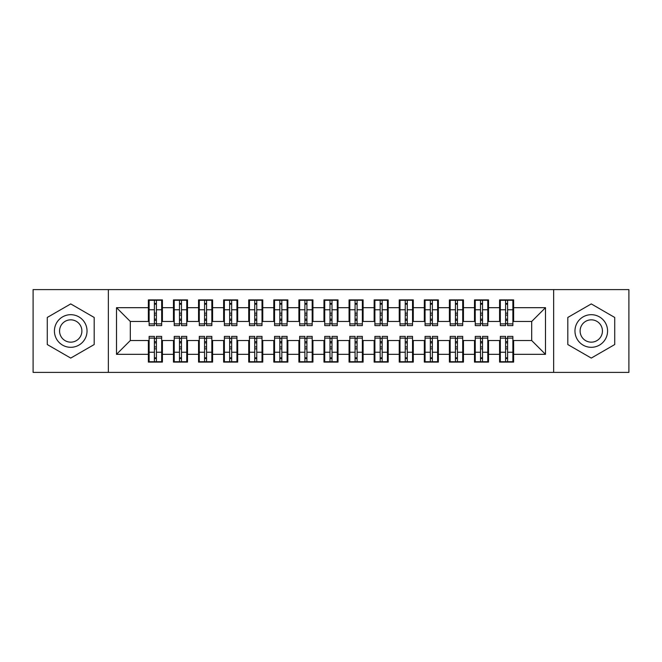 <?xml version="1.0" encoding="UTF-8"?>
<svg xmlns="http://www.w3.org/2000/svg" width="662" height="662" viewBox="0 0 662 662"><rect width="100%" height="100%" fill="white"/><g stroke="black" fill="none" stroke-linecap="round" stroke-linejoin="round"><path stroke-width="0.99" d="M553.639 372.392L628.9 372.392L628.9 289.608L553.639 289.608L553.639 372.392L108.361 372.392L108.361 289.608L33.1 289.608L33.1 372.392L108.361 372.392M505.603 315.071L507.605 315.071L505.603 315.071M507.605 346.929L505.603 346.929L507.605 346.929M480.513 315.071L482.524 315.071L480.513 315.071M482.524 346.929L480.513 346.929L482.524 346.929M455.431 315.071L457.434 315.071L455.431 315.071M457.434 346.929L455.431 346.929L457.434 346.929M430.341 315.071L432.352 315.071L430.341 315.071M432.352 346.929L430.341 346.929L432.352 346.929M405.252 315.071L407.262 315.071L405.252 315.071M407.262 346.929L405.252 346.929L407.262 346.929M380.17 315.071L382.173 315.071L380.17 315.071M382.173 346.929L380.17 346.929L382.173 346.929M355.08 315.071L357.091 315.071L355.08 315.071M357.091 346.929L355.08 346.929L357.091 346.929M329.999 315.071L332.001 315.071L329.999 315.071M332.001 346.929L329.999 346.929L332.001 346.929M304.909 315.071L306.92 315.071L304.909 315.071M306.92 346.929L304.909 346.929L306.92 346.929M279.827 315.071L281.83 315.071L279.827 315.071M281.83 346.929L279.827 346.929L281.83 346.929M254.738 315.071L256.748 315.071L254.738 315.071M256.748 346.929L254.738 346.929L256.748 346.929M229.648 315.071L231.659 315.071L229.648 315.071M231.659 346.929L229.648 346.929L231.659 346.929M204.566 315.071L206.569 315.071L204.566 315.071M206.569 346.929L204.566 346.929L206.569 346.929M179.476 315.071L181.487 315.071L179.476 315.071M181.487 346.929L179.476 346.929L181.487 346.929M553.639 289.608L108.361 289.608M149.124 321.467L130.306 321.467L116.512 307.673L116.512 354.327L148.371 354.327L148.371 362.106L162.422 362.106L162.422 354.327L173.461 354.327L173.461 362.106L187.503 362.106L187.503 354.327L198.542 354.327L198.542 362.106L212.593 362.106L212.593 354.327L223.632 354.327L223.632 362.106L237.683 362.106L237.683 354.327L248.713 354.327L248.713 362.106L262.764 362.106L262.764 354.327L273.803 354.327L273.803 362.106L287.854 362.106L287.854 354.327L298.893 354.327L298.893 362.106L312.936 362.106L312.936 354.327L323.975 354.327L323.975 362.106L338.025 362.106L338.025 354.327L349.064 354.327L349.064 362.106L363.107 362.106L363.107 354.327L374.146 354.327L374.146 362.106L388.197 362.106L388.197 354.327L399.236 354.327L399.236 362.106L413.287 362.106L413.287 354.327L424.317 354.327L424.317 362.106L438.368 362.106L438.368 354.327L449.407 354.327L449.407 362.106L463.458 362.106L463.458 354.327L474.497 354.327L474.497 362.106L488.539 362.106L488.539 354.327L499.578 354.327L499.578 362.106L513.629 362.106L513.629 340.533L531.694 340.533L531.694 321.467L512.876 321.467M116.512 307.673L148.371 307.673L148.371 321.467M531.694 321.467L545.488 307.673L513.629 307.673L513.629 299.894L499.578 299.894L499.578 307.673L488.539 307.673L488.539 299.894L474.497 299.894L474.497 307.673L463.458 307.673L463.458 299.894L449.407 299.894L449.407 307.673L438.368 307.673L438.368 299.894L424.317 299.894L424.317 307.673L413.287 307.673L413.287 299.894L399.236 299.894L399.236 307.673L388.197 307.673L388.197 299.894L374.146 299.894L374.146 307.673L363.107 307.673L363.107 299.894L349.064 299.894L349.064 307.673L338.025 307.673L338.025 299.894L323.975 299.894L323.975 307.673L312.936 307.673L312.936 299.894L298.893 299.894L298.893 307.673L287.854 307.673L287.854 299.894L273.803 299.894L273.803 307.673L262.764 307.673L262.764 299.894L248.713 299.894L248.713 307.673L237.683 307.673L237.683 299.894L223.632 299.894L223.632 307.673L212.593 307.673L212.593 299.894L198.542 299.894L198.542 307.673L187.503 307.673L187.503 299.894L173.461 299.894L173.461 307.673L162.422 307.673L162.422 299.894L148.371 299.894L148.371 307.673M545.488 307.673L545.488 354.327L513.629 354.327M488.539 354.327L488.539 340.533L500.331 340.533M499.578 354.327L499.578 340.533M513.629 307.673L513.629 321.467M463.458 354.327L463.458 340.533L475.25 340.533M474.497 354.327L474.497 340.533M499.578 307.673L499.578 321.467L487.786 321.467M488.539 307.673L488.539 321.467M438.368 354.327L438.368 340.533L450.16 340.533M449.407 354.327L449.407 340.533M474.497 307.673L474.497 321.467L462.705 321.467M463.458 307.673L463.458 321.467M413.287 354.327L413.287 340.533L425.07 340.533M424.317 354.327L424.317 340.533M449.407 307.673L449.407 321.467L437.615 321.467M438.368 307.673L438.368 321.467M388.197 354.327L388.197 340.533L399.989 340.533M399.236 354.327L399.236 340.533M424.317 307.673L424.317 321.467L412.534 321.467M413.287 307.673L413.287 321.467M363.107 354.327L363.107 340.533L374.899 340.533M374.146 354.327L374.146 340.533M399.236 307.673L399.236 321.467L387.444 321.467M388.197 307.673L388.197 321.467M338.025 354.327L338.025 340.533L349.817 340.533M349.064 354.327L349.064 340.533M374.146 307.673L374.146 321.467L362.354 321.467M363.107 307.673L363.107 321.467M312.936 354.327L312.936 340.533L324.728 340.533M323.975 354.327L323.975 340.533M349.064 307.673L349.064 321.467L337.272 321.467M338.025 307.673L338.025 321.467M287.854 354.327L287.854 340.533L299.646 340.533M298.893 354.327L298.893 340.533M323.975 307.673L323.975 321.467L312.183 321.467M312.936 307.673L312.936 321.467M262.764 354.327L262.764 340.533L274.556 340.533M273.803 354.327L273.803 340.533M298.893 307.673L298.893 321.467L287.101 321.467M287.854 307.673L287.854 321.467M237.683 354.327L237.683 340.533L249.466 340.533M248.713 354.327L248.713 340.533M273.803 307.673L273.803 321.467L262.011 321.467M262.764 307.673L262.764 321.467M212.593 354.327L212.593 340.533L224.385 340.533M223.632 354.327L223.632 340.533M248.713 307.673L248.713 321.467L236.93 321.467M237.683 307.673L237.683 321.467M187.503 354.327L187.503 340.533L199.295 340.533M198.542 354.327L198.542 340.533M223.632 307.673L223.632 321.467L211.84 321.467M212.593 307.673L212.593 321.467M162.422 354.327L162.422 340.533L174.214 340.533M173.461 354.327L173.461 340.533M198.542 307.673L198.542 321.467L186.75 321.467M187.503 307.673L187.503 321.467M154.395 315.071L156.398 315.071L154.395 315.071M156.398 346.929L154.395 346.929L156.398 346.929M116.512 354.327L130.306 340.533L149.124 340.533M148.371 354.327L148.371 340.533M173.461 307.673L173.461 321.467L161.669 321.467M162.422 307.673L162.422 321.467M94.186 317.454L70.726 303.916L47.275 317.454L47.275 344.546L70.726 358.084L94.186 344.546L94.186 317.454L94.186 344.546L70.726 358.084L47.275 344.546L47.275 317.454L70.726 303.916L94.186 317.454M567.814 317.454L567.814 344.546L591.274 358.084L614.725 344.546L614.725 317.454L591.274 303.916L567.814 317.454L591.274 303.916L614.725 317.454L614.725 344.546L591.274 358.084L567.814 344.546L567.814 317.454M130.306 321.467L130.306 340.533M500.331 321.467L499.578 321.467M475.25 321.467L474.497 321.467M450.16 321.467L449.407 321.467M425.07 321.467L424.317 321.467M399.989 321.467L399.236 321.467M374.899 321.467L374.146 321.467M349.817 321.467L349.064 321.467M324.728 321.467L323.975 321.467M299.646 321.467L298.893 321.467M274.556 321.467L273.803 321.467M249.466 321.467L248.713 321.467M224.385 321.467L223.632 321.467M199.295 321.467L198.542 321.467M174.214 321.467L173.461 321.467M161.669 340.533L162.422 340.533M186.75 340.533L187.503 340.533M211.84 340.533L212.593 340.533M236.93 340.533L237.683 340.533M262.011 340.533L262.764 340.533M287.101 340.533L287.854 340.533M312.183 340.533L312.936 340.533M337.272 340.533L338.025 340.533M362.354 340.533L363.107 340.533M387.444 340.533L388.197 340.533M412.534 340.533L413.287 340.533M437.615 340.533L438.368 340.533M462.705 340.533L463.458 340.533M487.786 340.533L488.539 340.533M512.876 340.533L513.629 340.533M545.488 354.327L531.694 340.533M149.124 300.143L161.669 300.143L149.124 300.143L149.124 325.605L154.395 325.605L154.395 300.242L161.669 300.275L161.669 325.605L156.398 325.605L156.398 300.275M154.395 303.502L156.398 303.502M154.395 323.503L156.398 323.503M156.398 320.35L154.395 320.35M154.395 319.117L156.398 319.117M162.422 311.81L161.669 311.81M162.422 315.071L161.669 315.071M149.124 311.81L148.371 311.81M149.124 315.071L148.371 315.071M161.669 361.857L149.124 361.857L161.669 361.857L161.669 336.395L156.398 336.395L156.398 361.758L149.124 361.725L149.124 336.395L154.395 336.395L154.395 361.725M156.398 358.498L154.395 358.498M156.398 338.497L154.395 338.497M154.395 341.65L156.398 341.65M156.398 342.883L154.395 342.883M148.371 350.19L149.124 350.19M148.371 346.929L149.124 346.929M161.669 350.19L162.422 350.19M161.669 346.929L162.422 346.929M174.214 300.143L186.75 300.143L174.214 300.143L174.214 325.605L179.476 325.605L179.476 300.242L186.75 300.275L186.75 325.605L181.487 325.605L181.487 300.275M179.476 303.502L181.487 303.502M179.476 323.503L181.487 323.503M181.487 320.35L179.476 320.35M179.476 319.117L181.487 319.117M187.503 311.81L186.75 311.81M187.503 315.071L186.75 315.071M174.214 311.81L173.461 311.81M174.214 315.071L173.461 315.071M199.295 300.143L211.84 300.143L199.295 300.143L199.295 325.605L204.566 325.605L204.566 300.242L211.84 300.275L211.84 325.605L206.569 325.605L206.569 300.275M204.566 303.502L206.569 303.502M204.566 323.503L206.569 323.503M206.569 320.35L204.566 320.35M204.566 319.117L206.569 319.117M212.593 311.81L211.84 311.81M212.593 315.071L211.84 315.071M199.295 311.81L198.542 311.81M199.295 315.071L198.542 315.071M224.385 300.143L236.93 300.143L224.385 300.143L224.385 325.605L229.648 325.605L229.648 300.242L236.93 300.275L236.93 325.605L231.659 325.605L231.659 300.275M229.648 303.502L231.659 303.502M229.648 323.503L231.659 323.503M231.659 320.35L229.648 320.35M229.648 319.117L231.659 319.117M237.683 311.81L236.93 311.81M237.683 315.071L236.93 315.071M224.385 311.81L223.632 311.81M224.385 315.071L223.632 315.071M249.466 300.143L262.011 300.143L249.466 300.143L249.466 325.605L254.738 325.605L254.738 300.242L262.011 300.275L262.011 325.605L256.748 325.605L256.748 300.275M254.738 303.502L256.748 303.502M254.738 323.503L256.748 323.503M256.748 320.35L254.738 320.35M254.738 319.117L256.748 319.117M262.764 311.81L262.011 311.81M262.764 315.071L262.011 315.071M249.466 311.81L248.713 311.81M249.466 315.071L248.713 315.071M186.75 361.857L174.214 361.857L186.75 361.857L186.75 336.395L181.487 336.395L181.487 361.758L174.214 361.725L174.214 336.395L179.476 336.395L179.476 361.725M181.487 358.498L179.476 358.498M181.487 338.497L179.476 338.497M179.476 341.65L181.487 341.65M181.487 342.883L179.476 342.883M173.461 350.19L174.214 350.19M173.461 346.929L174.214 346.929M186.75 350.19L187.503 350.19M186.75 346.929L187.503 346.929M211.84 361.857L199.295 361.857L211.84 361.857L211.84 336.395L206.569 336.395L206.569 361.758L199.295 361.725L199.295 336.395L204.566 336.395L204.566 361.725M206.569 358.498L204.566 358.498M206.569 338.497L204.566 338.497M204.566 341.65L206.569 341.65M206.569 342.883L204.566 342.883M198.542 350.19L199.295 350.19M198.542 346.929L199.295 346.929M211.84 350.19L212.593 350.19M211.84 346.929L212.593 346.929M236.93 361.857L224.385 361.857L236.93 361.857L236.93 336.395L231.659 336.395L231.659 361.758L224.385 361.725L224.385 336.395L229.648 336.395L229.648 361.725M231.659 358.498L229.648 358.498M231.659 338.497L229.648 338.497M229.648 341.65L231.659 341.65M231.659 342.883L229.648 342.883M223.632 350.19L224.385 350.19M223.632 346.929L224.385 346.929M236.93 350.19L237.683 350.19M236.93 346.929L237.683 346.929M262.011 361.857L249.466 361.857L262.011 361.857L262.011 336.395L256.748 336.395L256.748 361.758L249.466 361.725L249.466 336.395L254.738 336.395L254.738 361.725M256.748 358.498L254.738 358.498M256.748 338.497L254.738 338.497M254.738 341.65L256.748 341.65M256.748 342.883L254.738 342.883M248.713 350.19L249.466 350.19M248.713 346.929L249.466 346.929M262.011 350.19L262.764 350.19M262.011 346.929L262.764 346.929M70.726 314.69A16.31 16.31 0 0 0 54.425 331A16.31 16.31 0 0 0 70.726 347.31A16.31 16.31 0 0 0 87.036 331A16.31 16.31 0 0 0 70.726 314.69M70.726 319.837A11.163 11.163 0 0 0 59.563 331A11.163 11.163 0 0 0 70.726 342.163A11.163 11.163 0 0 0 81.889 331A11.163 11.163 0 0 0 70.726 319.837M591.274 314.69A16.31 16.31 0 0 0 574.964 331A16.31 16.31 0 0 0 591.274 347.31A16.31 16.31 0 0 0 607.575 331A16.31 16.31 0 0 0 591.274 314.69M591.274 319.837A11.163 11.163 0 0 0 580.111 331A11.163 11.163 0 0 0 591.274 342.163A11.163 11.163 0 0 0 602.437 331A11.163 11.163 0 0 0 591.274 319.837M274.556 300.143L287.101 300.143L274.556 300.143L274.556 325.605L279.827 325.605L279.827 300.242L287.101 300.275L287.101 325.605L281.83 325.605L281.83 300.275M279.827 303.502L281.83 303.502M279.827 323.503L281.83 323.503M281.83 320.35L279.827 320.35M279.827 319.117L281.83 319.117M287.854 311.81L287.101 311.81M287.854 315.071L287.101 315.071M274.556 311.81L273.803 311.81M274.556 315.071L273.803 315.071M287.101 361.857L274.556 361.857L287.101 361.857L287.101 336.395L281.83 336.395L281.83 361.758L274.556 361.725L274.556 336.395L279.827 336.395L279.827 361.725M281.83 358.498L279.827 358.498M281.83 338.497L279.827 338.497M279.827 341.65L281.83 341.65M281.83 342.883L279.827 342.883M273.803 350.19L274.556 350.19M273.803 346.929L274.556 346.929M287.101 350.19L287.854 350.19M287.101 346.929L287.854 346.929M299.646 300.143L312.183 300.143L299.646 300.143L299.646 325.605L304.909 325.605L304.909 300.242L312.183 300.275L312.183 325.605L306.92 325.605L306.92 300.275M304.909 303.502L306.92 303.502M304.909 323.503L306.92 323.503M306.92 320.35L304.909 320.35M304.909 319.117L306.92 319.117M312.936 311.81L312.183 311.81M312.936 315.071L312.183 315.071M299.646 311.81L298.893 311.81M299.646 315.071L298.893 315.071M312.183 361.857L299.646 361.857L312.183 361.857L312.183 336.395L306.92 336.395L306.92 361.758L299.646 361.725L299.646 336.395L304.909 336.395L304.909 361.725M306.92 358.498L304.909 358.498M306.92 338.497L304.909 338.497M304.909 341.65L306.92 341.65M306.92 342.883L304.909 342.883M298.893 350.19L299.646 350.19M298.893 346.929L299.646 346.929M312.183 350.19L312.936 350.19M312.183 346.929L312.936 346.929M324.728 300.143L337.272 300.143L324.728 300.143L324.728 325.605L329.999 325.605L329.999 300.242L337.272 300.275L337.272 325.605L332.001 325.605L332.001 300.275M329.999 303.502L332.001 303.502M329.999 323.503L332.001 323.503M332.001 320.35L329.999 320.35M329.999 319.117L332.001 319.117M338.025 311.81L337.272 311.81M338.025 315.071L337.272 315.071M324.728 311.81L323.975 311.81M324.728 315.071L323.975 315.071M337.272 361.857L324.728 361.857L337.272 361.857L337.272 336.395L332.001 336.395L332.001 361.758L324.728 361.725L324.728 336.395L329.999 336.395L329.999 361.725M332.001 358.498L329.999 358.498M332.001 338.497L329.999 338.497M329.999 341.65L332.001 341.65M332.001 342.883L329.999 342.883M323.975 350.19L324.728 350.19M323.975 346.929L324.728 346.929M337.272 350.19L338.025 350.19M337.272 346.929L338.025 346.929M349.817 300.143L362.354 300.143L349.817 300.143L349.817 325.605L355.08 325.605L355.08 300.242L362.354 300.275L362.354 325.605L357.091 325.605L357.091 300.275M355.08 303.502L357.091 303.502M355.08 323.503L357.091 323.503M357.091 320.35L355.08 320.35M355.08 319.117L357.091 319.117M363.107 311.81L362.354 311.81M363.107 315.071L362.354 315.071M349.817 311.81L349.064 311.81M349.817 315.071L349.064 315.071M362.354 361.857L349.817 361.857L362.354 361.857L362.354 336.395L357.091 336.395L357.091 361.758L349.817 361.725L349.817 336.395L355.08 336.395L355.08 361.725M357.091 358.498L355.08 358.498M357.091 338.497L355.08 338.497M355.08 341.65L357.091 341.65M357.091 342.883L355.08 342.883M349.064 350.19L349.817 350.19M349.064 346.929L349.817 346.929M362.354 350.19L363.107 350.19M362.354 346.929L363.107 346.929M374.899 300.143L387.444 300.143L374.899 300.143L374.899 325.605L380.17 325.605L380.17 300.242L387.444 300.275L387.444 325.605L382.173 325.605L382.173 300.275M380.17 303.502L382.173 303.502M380.17 323.503L382.173 323.503M382.173 320.35L380.17 320.35M380.17 319.117L382.173 319.117M388.197 311.81L387.444 311.81M388.197 315.071L387.444 315.071M374.899 311.81L374.146 311.81M374.899 315.071L374.146 315.071M387.444 361.857L374.899 361.857L387.444 361.857L387.444 336.395L382.173 336.395L382.173 361.758L374.899 361.725L374.899 336.395L380.17 336.395L380.17 361.725M382.173 358.498L380.17 358.498M382.173 338.497L380.17 338.497M380.17 341.65L382.173 341.65M382.173 342.883L380.17 342.883M374.146 350.19L374.899 350.19M374.146 346.929L374.899 346.929M387.444 350.19L388.197 350.19M387.444 346.929L388.197 346.929M399.989 300.143L412.534 300.143L399.989 300.143L399.989 325.605L405.252 325.605L405.252 300.242L412.534 300.275L412.534 325.605L407.262 325.605L407.262 300.275M405.252 303.502L407.262 303.502M405.252 323.503L407.262 323.503M407.262 320.35L405.252 320.35M405.252 319.117L407.262 319.117M413.287 311.81L412.534 311.81M413.287 315.071L412.534 315.071M399.989 311.81L399.236 311.81M399.989 315.071L399.236 315.071M412.534 361.857L399.989 361.857L412.534 361.857L412.534 336.395L407.262 336.395L407.262 361.758L399.989 361.725L399.989 336.395L405.252 336.395L405.252 361.725M407.262 358.498L405.252 358.498M407.262 338.497L405.252 338.497M405.252 341.65L407.262 341.65M407.262 342.883L405.252 342.883M399.236 350.19L399.989 350.19M399.236 346.929L399.989 346.929M412.534 350.19L413.287 350.19M412.534 346.929L413.287 346.929M425.07 300.143L437.615 300.143L425.07 300.143L425.07 325.605L430.341 325.605L430.341 300.242L437.615 300.275L437.615 325.605L432.352 325.605L432.352 300.275M430.341 303.502L432.352 303.502M430.341 323.503L432.352 323.503M432.352 320.35L430.341 320.35M430.341 319.117L432.352 319.117M438.368 311.81L437.615 311.81M438.368 315.071L437.615 315.071M425.07 311.81L424.317 311.81M425.07 315.071L424.317 315.071M437.615 361.857L425.07 361.857L437.615 361.857L437.615 336.395L432.352 336.395L432.352 361.758L425.07 361.725L425.07 336.395L430.341 336.395L430.341 361.725M432.352 358.498L430.341 358.498M432.352 338.497L430.341 338.497M430.341 341.65L432.352 341.65M432.352 342.883L430.341 342.883M424.317 350.19L425.07 350.19M424.317 346.929L425.07 346.929M437.615 350.19L438.368 350.19M437.615 346.929L438.368 346.929M450.16 300.143L462.705 300.143L450.16 300.143L450.16 325.605L455.431 325.605L455.431 300.242L462.705 300.275L462.705 325.605L457.434 325.605L457.434 300.275M455.431 303.502L457.434 303.502M455.431 323.503L457.434 323.503M457.434 320.35L455.431 320.35M455.431 319.117L457.434 319.117M463.458 311.81L462.705 311.81M463.458 315.071L462.705 315.071M450.16 311.81L449.407 311.81M450.16 315.071L449.407 315.071M462.705 361.857L450.16 361.857L462.705 361.857L462.705 336.395L457.434 336.395L457.434 361.758L450.16 361.725L450.16 336.395L455.431 336.395L455.431 361.725M457.434 358.498L455.431 358.498M457.434 338.497L455.431 338.497M455.431 341.65L457.434 341.65M457.434 342.883L455.431 342.883M449.407 350.19L450.16 350.19M449.407 346.929L450.16 346.929M462.705 350.19L463.458 350.19M462.705 346.929L463.458 346.929M475.25 300.143L487.786 300.143L475.25 300.143L475.25 325.605L480.513 325.605L480.513 300.242L487.786 300.275L487.786 325.605L482.524 325.605L482.524 300.275M480.513 303.502L482.524 303.502M480.513 323.503L482.524 323.503M482.524 320.35L480.513 320.35M480.513 319.117L482.524 319.117M488.539 311.81L487.786 311.81M488.539 315.071L487.786 315.071M475.25 311.81L474.497 311.81M475.25 315.071L474.497 315.071M487.786 361.857L475.25 361.857L487.786 361.857L487.786 336.395L482.524 336.395L482.524 361.758L475.25 361.725L475.25 336.395L480.513 336.395L480.513 361.725M482.524 358.498L480.513 358.498M482.524 338.497L480.513 338.497M480.513 341.65L482.524 341.65M482.524 342.883L480.513 342.883M474.497 350.19L475.25 350.19M474.497 346.929L475.25 346.929M487.786 350.19L488.539 350.19M487.786 346.929L488.539 346.929M500.331 300.143L512.876 300.143L500.331 300.143L500.331 325.605L505.603 325.605L505.603 300.242L512.876 300.275L512.876 325.605L507.605 325.605L507.605 300.275M505.603 303.502L507.605 303.502M505.603 323.503L507.605 323.503M507.605 320.35L505.603 320.35M505.603 319.117L507.605 319.117M513.629 311.81L512.876 311.81M513.629 315.071L512.876 315.071M500.331 311.81L499.578 311.81M500.331 315.071L499.578 315.071M512.876 361.857L500.331 361.857L512.876 361.857L512.876 336.395L507.605 336.395L507.605 361.758L500.331 361.725L500.331 336.395L505.603 336.395L505.603 361.725M507.605 358.498L505.603 358.498M507.605 338.497L505.603 338.497M505.603 341.65L507.605 341.65M507.605 342.883L505.603 342.883M499.578 350.19L500.331 350.19M499.578 346.929L500.331 346.929M512.876 350.19L513.629 350.19M512.876 346.929L513.629 346.929M149.124 300.275L154.395 300.275M156.398 323.883L161.669 323.883M156.398 309.766L161.669 309.766M149.124 323.883L154.395 323.883M149.124 309.766L154.395 309.766M154.395 313.159L156.398 313.159M154.395 304.164L156.398 304.164M161.669 361.725L156.398 361.725M154.395 338.117L149.124 338.117M154.395 352.234L149.124 352.234M161.669 338.117L156.398 338.117M161.669 352.234L156.398 352.234M156.398 348.841L154.395 348.841M156.398 357.836L154.395 357.836M174.214 300.275L179.476 300.275M181.487 323.883L186.75 323.883M181.487 309.766L186.75 309.766M174.214 323.883L179.476 323.883M174.214 309.766L179.476 309.766M179.476 313.159L181.487 313.159M179.476 304.164L181.487 304.164M199.295 300.275L204.566 300.275M206.569 323.883L211.84 323.883M206.569 309.766L211.84 309.766M199.295 323.883L204.566 323.883M199.295 309.766L204.566 309.766M204.566 313.159L206.569 313.159M204.566 304.164L206.569 304.164M224.385 300.275L229.648 300.275M231.659 323.883L236.93 323.883M231.659 309.766L236.93 309.766M224.385 323.883L229.648 323.883M224.385 309.766L229.648 309.766M229.648 313.159L231.659 313.159M229.648 304.164L231.659 304.164M249.466 300.275L254.738 300.275M256.748 323.883L262.011 323.883M256.748 309.766L262.011 309.766M249.466 323.883L254.738 323.883M249.466 309.766L254.738 309.766M254.738 313.159L256.748 313.159M254.738 304.164L256.748 304.164M186.75 361.725L181.487 361.725M179.476 338.117L174.214 338.117M179.476 352.234L174.214 352.234M186.75 338.117L181.487 338.117M186.75 352.234L181.487 352.234M181.487 348.841L179.476 348.841M181.487 357.836L179.476 357.836M211.84 361.725L206.569 361.725M204.566 338.117L199.295 338.117M204.566 352.234L199.295 352.234M211.84 338.117L206.569 338.117M211.84 352.234L206.569 352.234M206.569 348.841L204.566 348.841M206.569 357.836L204.566 357.836M236.93 361.725L231.659 361.725M229.648 338.117L224.385 338.117M229.648 352.234L224.385 352.234M236.93 338.117L231.659 338.117M236.93 352.234L231.659 352.234M231.659 348.841L229.648 348.841M231.659 357.836L229.648 357.836M262.011 361.725L256.748 361.725M254.738 338.117L249.466 338.117M254.738 352.234L249.466 352.234M262.011 338.117L256.748 338.117M262.011 352.234L256.748 352.234M256.748 348.841L254.738 348.841M256.748 357.836L254.738 357.836M274.556 300.275L279.827 300.275M281.83 323.883L287.101 323.883M281.83 309.766L287.101 309.766M274.556 323.883L279.827 323.883M274.556 309.766L279.827 309.766M279.827 313.159L281.83 313.159M279.827 304.164L281.83 304.164M287.101 361.725L281.83 361.725M279.827 338.117L274.556 338.117M279.827 352.234L274.556 352.234M287.101 338.117L281.83 338.117M287.101 352.234L281.83 352.234M281.83 348.841L279.827 348.841M281.83 357.836L279.827 357.836M299.646 300.275L304.909 300.275M306.92 323.883L312.183 323.883M306.92 309.766L312.183 309.766M299.646 323.883L304.909 323.883M299.646 309.766L304.909 309.766M304.909 313.159L306.92 313.159M304.909 304.164L306.92 304.164M312.183 361.725L306.92 361.725M304.909 338.117L299.646 338.117M304.909 352.234L299.646 352.234M312.183 338.117L306.92 338.117M312.183 352.234L306.92 352.234M306.92 348.841L304.909 348.841M306.92 357.836L304.909 357.836M324.728 300.275L329.999 300.275M332.001 323.883L337.272 323.883M332.001 309.766L337.272 309.766M324.728 323.883L329.999 323.883M324.728 309.766L329.999 309.766M329.999 313.159L332.001 313.159M329.999 304.164L332.001 304.164M337.272 361.725L332.001 361.725M329.999 338.117L324.728 338.117M329.999 352.234L324.728 352.234M337.272 338.117L332.001 338.117M337.272 352.234L332.001 352.234M332.001 348.841L329.999 348.841M332.001 357.836L329.999 357.836M349.817 300.275L355.08 300.275M357.091 323.883L362.354 323.883M357.091 309.766L362.354 309.766M349.817 323.883L355.08 323.883M349.817 309.766L355.08 309.766M355.08 313.159L357.091 313.159M355.08 304.164L357.091 304.164M362.354 361.725L357.091 361.725M355.08 338.117L349.817 338.117M355.08 352.234L349.817 352.234M362.354 338.117L357.091 338.117M362.354 352.234L357.091 352.234M357.091 348.841L355.08 348.841M357.091 357.836L355.08 357.836M374.899 300.275L380.17 300.275M382.173 323.883L387.444 323.883M382.173 309.766L387.444 309.766M374.899 323.883L380.17 323.883M374.899 309.766L380.17 309.766M380.17 313.159L382.173 313.159M380.17 304.164L382.173 304.164M387.444 361.725L382.173 361.725M380.17 338.117L374.899 338.117M380.17 352.234L374.899 352.234M387.444 338.117L382.173 338.117M387.444 352.234L382.173 352.234M382.173 348.841L380.17 348.841M382.173 357.836L380.17 357.836M399.989 300.275L405.252 300.275M407.262 323.883L412.534 323.883M407.262 309.766L412.534 309.766M399.989 323.883L405.252 323.883M399.989 309.766L405.252 309.766M405.252 313.159L407.262 313.159M405.252 304.164L407.262 304.164M412.534 361.725L407.262 361.725M405.252 338.117L399.989 338.117M405.252 352.234L399.989 352.234M412.534 338.117L407.262 338.117M412.534 352.234L407.262 352.234M407.262 348.841L405.252 348.841M407.262 357.836L405.252 357.836M425.07 300.275L430.341 300.275M432.352 323.883L437.615 323.883M432.352 309.766L437.615 309.766M425.07 323.883L430.341 323.883M425.07 309.766L430.341 309.766M430.341 313.159L432.352 313.159M430.341 304.164L432.352 304.164M437.615 361.725L432.352 361.725M430.341 338.117L425.07 338.117M430.341 352.234L425.07 352.234M437.615 338.117L432.352 338.117M437.615 352.234L432.352 352.234M432.352 348.841L430.341 348.841M432.352 357.836L430.341 357.836M450.16 300.275L455.431 300.275M457.434 323.883L462.705 323.883M457.434 309.766L462.705 309.766M450.16 323.883L455.431 323.883M450.16 309.766L455.431 309.766M455.431 313.159L457.434 313.159M455.431 304.164L457.434 304.164M462.705 361.725L457.434 361.725M455.431 338.117L450.16 338.117M455.431 352.234L450.16 352.234M462.705 338.117L457.434 338.117M462.705 352.234L457.434 352.234M457.434 348.841L455.431 348.841M457.434 357.836L455.431 357.836M475.25 300.275L480.513 300.275M482.524 323.883L487.786 323.883M482.524 309.766L487.786 309.766M475.25 323.883L480.513 323.883M475.25 309.766L480.513 309.766M480.513 313.159L482.524 313.159M480.513 304.164L482.524 304.164M487.786 361.725L482.524 361.725M480.513 338.117L475.25 338.117M480.513 352.234L475.25 352.234M487.786 338.117L482.524 338.117M487.786 352.234L482.524 352.234M482.524 348.841L480.513 348.841M482.524 357.836L480.513 357.836M500.331 300.275L505.603 300.275M507.605 323.883L512.876 323.883M507.605 309.766L512.876 309.766M500.331 323.883L505.603 323.883M500.331 309.766L505.603 309.766M505.603 313.159L507.605 313.159M505.603 304.164L507.605 304.164M512.876 361.725L507.605 361.725M505.603 338.117L500.331 338.117M505.603 352.234L500.331 352.234M512.876 338.117L507.605 338.117M512.876 352.234L507.605 352.234M507.605 348.841L505.603 348.841M507.605 357.836L505.603 357.836"/></g></svg>
